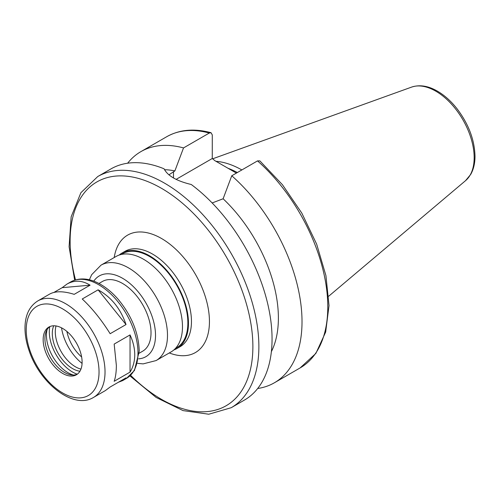<?xml version="1.0" encoding="UTF-8"?>
<svg xmlns="http://www.w3.org/2000/svg" width="500" height="500" viewBox="0 0 500 500"><rect width="100%" height="100%" fill="white"/><g stroke="black" fill="none" stroke-linecap="round" stroke-linejoin="round"><path stroke-width="0.75" d="M93.488 397.444A55.719 32.169 -120 0 0 105.031 371.938A55.719 32.169 -120 0 0 80.706 315.869A55.719 32.169 -120 0 0 37.775 300.944C29.494 306.194 25.238 314.969 25 327.275C24.9 334.7 26.269 342.5 29.1 350.675C39.787 383.206 73.294 409.881 93.488 397.444L105.306 390.625L110.144 387.013L126.025 377.844L122.719 380.569L118.35 382.275M62.162 287.675L67 284.069C74.488 279.913 82.181 280.287 90.069 285.181L62.162 287.675L53.956 292.413M90.069 285.181L74.194 294.35C63.6 291.012 55.4 290.931 49.594 294.119L37.775 300.944M98.119 289.831C111.363 297.194 120.662 308.769 126.025 324.544L98.119 289.831L82.238 298.994C92.163 308.281 101.463 319.856 110.144 333.713L126.025 324.544M130.044 334.913C133.156 341.675 134.719 348.294 134.744 354.781C134.719 361.256 133.156 367.038 130.044 372.125L130.044 334.913L114.169 344.081L116.356 365.4C116.344 371.863 115.619 377.163 114.169 381.294L130.044 372.125M129.938 375.906L156.113 397.438L183.044 410.6L208.769 414.225L231.231 407.7L244.412 400.087A133.469 77.056 -120 0 0 272.056 338.988A133.469 77.056 -120 0 0 191.275 184.506C176.631 181.006 167.569 175.775 164.094 168.812A133.469 77.056 -120 0 0 110.95 168.912L97.769 176.525L80.887 192.719L71.156 216.812L69.094 246.719L74.65 280.144M271.375 351.656A112.281 64.825 -120 0 0 223.113 198.775L212.156 202.956M257.694 388.488A133.469 77.056 -120 0 0 274.375 382.788A133.469 77.056 -120 0 0 298.762 291.431A133.469 77.056 -120 0 0 231.762 175.769L223.113 198.775M257.525 160.894A133.469 77.056 -120 0 1 324.525 276.55A133.469 77.056 -120 0 1 300.144 367.912L315.881 353.394L325.662 332.081L329.025 305.581L325.925 275.613L316.644 244.106L301.819 213.125L282.456 184.744L259.85 160.869L257.525 160.894L231.762 175.769M168.906 174.819L174.875 170.925L183.525 147.925L209.294 133.044L211.025 132.713L212.288 134.9L212.269 158.5L176.137 179.363M212.269 158.5L214.894 160.681L236.394 173.1M173.9 349.913A55.081 31.8 -120 0 0 177.062 348.462A55.081 31.8 -120 0 0 188.469 323.25A55.081 31.8 -120 0 0 164.425 267.819A55.081 31.8 -120 0 0 121.981 253.056A55.081 31.8 -120 0 0 119.15 255.069M175.456 348.413L176.637 347.731A54.231 31.312 -120 0 0 187.869 322.9A54.231 31.312 -120 0 0 164.194 268.325A54.231 31.312 -120 0 0 122.406 253.794L121.225 254.475M137.587 363.35L143.138 363.888L156.088 360.569L171.069 351.925A55.081 31.8 -120 0 0 182.475 326.706A55.081 31.8 -120 0 0 158.431 271.275A55.081 31.8 -120 0 0 115.988 256.519L101.006 265.169L91.675 274.7L89.35 279.8M139.188 353.206L142.681 351.188A40.25 23.238 -120 0 0 151.019 332.762A40.25 23.238 -120 0 0 133.45 292.256A40.25 23.238 -120 0 0 102.431 281.469L98.938 283.488M82.106 362.169A27.544 15.9 -120 0 0 70.088 334.45A27.544 15.9 -120 0 0 48.863 327.075A27.544 15.9 -120 0 0 48.863 358.875A27.544 15.9 -120 0 0 76.406 374.775A27.544 15.9 -120 0 0 82.106 362.169M49.775 326.613A27.544 15.9 -120 0 0 46.2 331.381A27.544 15.9 -120 0 0 50.625 357.856A27.544 15.9 -120 0 0 71.344 374.925A27.544 15.9 -120 0 0 77.256 374.219M47.144 329.513A30.506 17.613 -120 0 0 73.431 375.044M49.794 326.606A32.837 18.956 -120 0 0 77.275 374.206M53.712 325.781A28.6 16.513 -120 0 0 58.219 353.469A28.6 16.513 -120 0 0 79.944 371.225M56.037 325.956A28.6 16.513 -120 0 0 61.219 351.744A28.6 16.513 -120 0 0 80.956 369.119M61.544 327.844A36.012 20.794 -120 0 0 82.081 363.413M66.894 331.438A28.75 16.6 -120 0 0 81.638 356.981M241.856 169.944A94.169 54.369 -120 0 0 215.975 161.306M237.356 172.544A92.156 53.206 -120 0 0 228.012 168.263M183.525 147.925A133.469 77.056 -120 0 0 140.912 151.619A133.469 77.056 -120 0 0 127.631 163.219M174.875 170.925A112.281 64.825 -120 0 0 164.5 169.706M231.231 407.7A133.469 77.056 -120 0 0 258.875 346.6A133.469 77.056 -120 0 0 200.619 212.281A133.469 77.056 -120 0 0 97.769 176.525M173.487 177.95L173.487 171.731M177.062 348.462L180.056 346.731A55.081 31.8 -120 0 0 191.462 321.519A55.081 31.8 -120 0 0 167.419 266.087A55.081 31.8 -120 0 0 124.975 251.331L121.981 253.056M169.281 352.95A67.794 39.137 -120 0 0 209.444 321.519A67.794 39.137 -120 0 0 165.406 240.925A67.794 39.137 -120 0 0 114.206 257.55M156.088 360.569A55.081 31.8 -120 0 0 167.494 335.356A55.081 31.8 -120 0 0 143.45 279.925A55.081 31.8 -120 0 0 101.006 265.169M138.619 358.831A46.606 26.906 -120 0 0 155.512 335.356A46.606 26.906 -120 0 0 130.856 284.294A46.606 26.906 -120 0 0 93.781 281.163M137.988 352.912A55.719 32.169 -120 0 0 113.663 296.844A55.719 32.169 -120 0 0 70.731 281.913C79.412 277.369 89.144 278.075 99.925 284.019C106.4 287.65 112.469 292.731 118.131 299.269C131.594 315.538 138.625 332.844 139.225 351.181L134.462 370.475L126.444 378.419A55.719 32.169 -120 0 0 137.988 352.912M99.038 371.938A51.481 29.725 -120 0 0 44.431 304.012A51.481 29.725 -120 0 0 44.431 376.819A51.481 29.725 -120 0 0 99.038 371.938M474.162 157.656A54.288 31.344 -120 0 0 452.275 105A54.288 31.344 -120 0 0 411.575 87.112C419.419 84.544 427.844 85.781 436.85 90.825C444.2 94.994 450.944 100.988 457.088 108.819C468.587 124.05 474.562 139.838 475 156.194C475.012 163.225 473.587 169.288 470.725 174.387L465.569 180.637A54.288 31.344 -120 0 0 474.162 157.656M209.294 133.044A133.469 77.056 -120 0 0 166.675 136.744C179.488 129.569 194.275 128.219 211.025 132.706M130.6 375.3A129.231 74.612 -120 0 0 252.881 346.6A129.231 74.612 -120 0 0 145.819 180.837A129.231 74.612 -120 0 0 75.506 279.875M300.144 367.912L274.375 382.788M70.731 281.913L67 284.069M126.444 378.419L122.719 380.569M411.575 87.112L212.644 158.812M465.569 180.637L328.725 296.2M166.675 136.744L140.912 151.619"/></g></svg>
